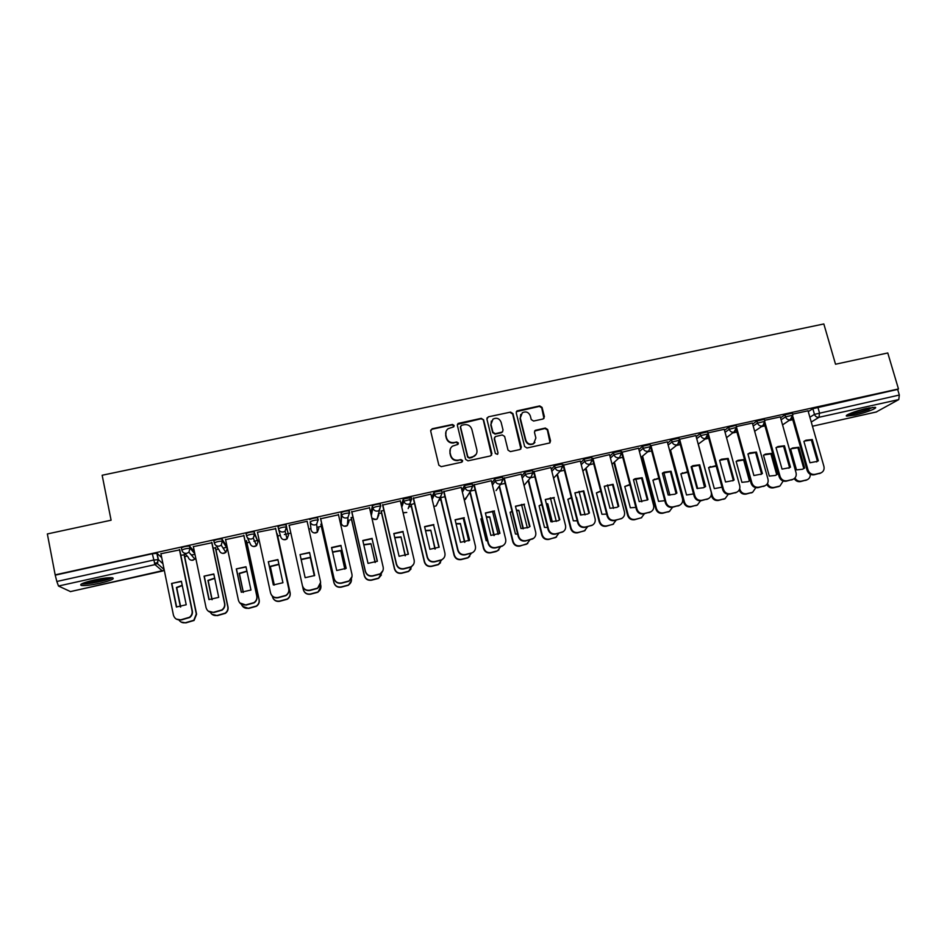 <?xml version="1.0" encoding="UTF-8"?>
<svg xmlns="http://www.w3.org/2000/svg" width="947" height="947" viewBox="0 0 947 947"><rect width="100%" height="100%" fill="white"/><g stroke="black" fill="none" stroke-linecap="round" stroke-linejoin="round"><path stroke-width="1.42" d="M454.134 425.487L452.477 424.457L432.152 428.778L430.684 431.074L438.84 465.166L441.231 466.658L461.627 462.219L462.645 460.597L460.976 459.567L458.348 460.135C454.536 460.573 452.003 458.999 450.748 455.4L450.062 452.559C449.565 449.896 450.381 447.765 452.524 446.132L457.839 444.415L458.372 443.007L456.714 441.977L454.087 442.533C450.287 442.971 447.765 441.397 446.511 437.81L445.824 434.981C445.327 432.4 446.108 430.305 448.156 428.683L453.625 426.872L454.134 425.487M453.956 426.517L452.299 424.895L431.998 429.216L430.672 430.234M462.42 461.71L460.787 459.946L458.348 460.135M458.182 444.072L456.525 442.391L454.087 442.533M341.228 523.265L341.157 512.729L341.642 514.908C343.512 513.783 346.105 513.132 349.431 512.966L348.011 517.322L346.555 517.962C344.069 518.258 342.435 517.24 341.642 514.908L341.228 523.265C341.985 525.514 343.548 526.485 345.939 526.201L347.336 525.585L348.922 521.56M191.223 554.895L192.205 554.693M94.155 580.014C83.099 582.677 78.861 584.5 81.442 585.495C85.088 585.838 91.22 585.092 99.837 583.257C110.799 580.618 115.013 578.795 112.504 577.777C108.952 577.421 102.844 578.167 94.155 580.014M866.813 408.382C856.135 410.69 843.315 415.697 846.843 416.135L855.188 415.058C865.641 412.809 878.591 407.802 875.123 407.317L866.813 408.382M543.033 419.012L544.43 416.751L542.051 407.376L539.719 405.92L516.967 410.891L516.222 412.868L524.638 446.534L526.994 448.002L549.71 442.959L550.55 440.9L547.662 429.512L545.318 428.044L535.256 430.329L534.463 432.353L535.884 438.011L533.67 443.492C530.012 444.972 527.396 443.871 525.834 440.189L520.282 418.041L522.318 412.714C526.011 411.081 528.675 412.146 530.308 415.899L531.243 419.58L533.587 421.036L543.033 419.012M55.163 574.853L47.35 533.942L111.095 520.211L102.158 475.252L823.831 323.957L835.526 364.228L887.777 352.971L898.466 388.945L55.163 574.853L56.832 581.482L153.615 560.056L158.374 559.618L162.943 563.725M483.586 419.817L481.23 418.349L458.088 423.427L457.365 425.392L465.616 459.354L467.984 460.834L490.475 455.945L491.919 453.637L483.586 419.817L481.005 418.787L457.389 424.434M488.332 416.834L510.587 412.111L512.931 413.579L521.335 447.244L519.927 449.541L510.386 451.612L508.03 450.145L504.621 436.425L502.265 434.957L495.281 436.591L494.5 438.603L498.027 452.903L497.459 454.347L495.376 453.483L486.9 419.107L488.332 416.834L510.587 412.111M808.276 411.614L812.846 408.69L814.467 414.372L899.33 395.029L898.774 399.575L876.271 411.969M154.444 563.347L157.841 562.589M184.689 556.647L187.198 556.09M192.253 554.966L194.975 554.362M215.94 549.71L218.497 549.142M223.196 548.1L226.475 547.378M246.954 542.832L249.546 542.264M253.903 541.293L257.466 540.5M257.714 540.453L259.147 540.133M277.731 536.014L280.359 535.422M284.372 534.534L290.859 533.102M308.84 529.113L310.805 528.675M316.914 527.325L321.329 526.343M340.162 522.164L340.944 521.998M347.762 520.483L351.538 519.643M378.374 513.7L381.534 512.99M408.773 506.953L411.306 506.396M438.958 500.265L440.852 499.838M468.931 493.624L470.174 493.34M498.667 487.018L499.282 486.888M898.466 388.945L897.661 389.406L899.33 395.029M55.601 575.078L152.325 553.746L157.095 553.332L161.688 557.605M70.457 591.579L58.489 586.027L56.832 581.482M184.322 554.871L180.83 555.202M179.729 549.876L160.907 553.746M211.962 542.749L193.366 546.632M215.561 547.946L213.087 548.064M243.947 535.694L225.575 539.624M246.575 541.08L245.084 540.974M275.684 528.686L257.418 532.261M289.036 525.277L307.207 521.276M338.493 514.801L320.607 518.767M321.779 523.999L320.938 524.614M369.519 507.793L351.739 511.901M352.923 517.098L351.148 517.914M400.321 500.927L382.635 505.082M383.831 510.255L381.132 511.273M430.897 494.133L413.294 498.311M414.502 503.461L410.903 504.68M461.236 487.421L443.717 491.588M491.351 480.756L473.902 484.923M521.229 474.139L503.863 478.318M550.894 467.593L533.599 471.748M580.322 461.082L563.098 465.237M609.537 454.631L592.384 458.774M638.527 448.227L621.457 452.358M667.315 441.87L650.388 445.824M695.879 435.561L679.248 439.337M724.23 429.299L707.883 432.921M752.368 423.084L736.316 426.564M780.304 416.917L764.572 420.326M780.553 417.781L784.992 414.833L785.572 416.858L792.888 415.153M752.628 424.007L756.949 421.024L757.517 423.06L764.856 421.356M724.502 430.293L728.681 427.251L729.249 429.299L736.541 427.357L751.882 482.863C753.149 486.19 755.481 487.634 758.867 487.22L764.927 485.764C767.579 484.426 768.597 482.224 767.981 479.182L752.356 423.025M696.163 436.638L700.212 433.537L700.768 435.584L708.155 433.915M667.623 443.03L671.518 439.87L672.074 441.929L679.496 440.26M638.87 449.494L642.622 446.238L643.167 448.31L650.613 446.653M620.983 451.009L613.502 452.666L614.035 454.738L621.445 452.808L619.693 457.365L618.77 457.697C616.438 457.969 614.863 456.987 614.035 454.738L610.436 458.076M609.904 456.016L613.502 452.666M580.724 462.621L584.157 459.129L591.662 457.508M551.332 469.321L554.587 465.652L562.139 464.042M521.726 476.104L524.804 472.222L532.38 470.623M491.907 483.017L494.784 478.851L502.407 477.276M461.887 490.096L464.527 485.527L472.21 483.976M431.678 497.412L434.046 492.251L441.776 490.735M401.303 505.118L403.315 499.022L411.116 497.577M370.857 513.605L372.36 505.852C374.278 504.715 376.859 504.076 380.09 503.922L380.221 504.514M341.157 512.729C343.027 511.605 345.619 510.954 348.934 510.8L349.123 511.617M311.09 529.953L310.19 521.844C312.013 520.732 314.617 520.081 318.038 519.915L316.677 524.224L315.126 524.922C312.617 525.218 310.971 524.2 310.19 521.844L311.09 529.953C311.835 532.214 313.41 533.185 315.813 532.901L317.304 532.226L318.843 528.237M286.16 524.863L286.645 527.053L285.094 531.172L283.437 531.93C280.916 532.238 279.258 531.208 278.489 528.852L278.016 526.662C279.767 525.538 282.407 524.898 285.911 524.721L288.527 534.96L287.048 538.914L285.461 539.648C283.046 539.944 281.472 538.961 280.726 536.7L278.619 529.326M254.281 531.894L254.755 534.096L253.275 538.156L251.511 538.997C248.966 539.305 247.309 538.275 246.54 535.907L246.066 533.706C247.771 532.593 250.422 531.942 254.021 531.764L257.998 541.743L256.578 545.638L254.885 546.443C252.447 546.75 250.86 545.756 250.126 543.483L247.321 537.553M214.318 542.951L213.856 540.808C215.514 539.695 218.189 539.044 221.894 538.867L226.771 546.455L227.233 548.621M181.848 550.089L181.398 547.97C182.996 546.857 185.695 546.218 189.507 546.028L194.419 551.699M808.04 410.797L792.603 414.147M792.319 413.129L784.992 414.833M764.288 419.332L756.949 421.024M736.328 426.564L735.973 425.31L728.681 427.251M707.598 431.868L700.212 433.537M678.94 438.201L671.518 439.87M650.068 444.593L642.622 446.238M318.275 520.033L317.541 517.737C314.132 517.902 311.516 518.542 309.705 519.666M897.661 389.406L812.846 408.69M444.936 496.725L440.568 497.696M475.145 490.037L470.505 491.055M505.118 483.396L500.584 484.402M534.866 476.803L530.45 477.785M564.388 470.268L560.091 471.227M593.686 463.781L589.508 464.705M622.759 457.342L618.711 458.241M651.619 450.95L647.701 451.826M680.266 444.605L676.478 445.445M708.699 438.307L705.042 439.124M736.932 432.057L733.392 432.838M764.951 425.854L761.542 426.612M792.757 419.699L789.49 420.421M446.001 431.524L445.824 434.981M453.909 442.947C450.109 443.385 447.588 441.811 446.333 438.236L445.658 435.407M450.322 448.866L450.062 452.559M458.159 460.526C454.359 460.964 451.826 459.39 450.571 455.791L449.884 452.95M491.564 455.27L483.361 420.255M461.556 425.298L460.538 426.896L467.782 456.691L469.44 457.721L474.258 456.276C476.495 454.655 477.359 452.488 476.838 449.754L471.866 429.417C470.612 425.854 468.09 424.28 464.314 424.706L461.556 425.298M460.538 426.268L460.538 426.896M476.152 454.323L471.997 457.519L469.238 458.111L467.581 457.081L460.349 427.322M520.897 448.985L512.658 414.028L510.315 412.561M494.594 437.419L494.251 439.017L498.027 452.903M497.72 454.122L497.779 453.305M501.105 422.232C499.436 418.432 496.737 417.378 492.996 419.095L490.996 424.398L492.925 432.223L495.281 433.69L502.265 432.057L503.046 430.045L501.105 422.232M491.327 421.036L490.996 424.398M502.691 431.666L501.365 432.755L495.032 434.117L492.689 432.649L490.759 424.836M488.096 417.284L486.959 418.029M520.743 414.419L520.282 418.041M534.913 442.427L533.362 443.906C529.716 445.386 527.1 444.285 525.538 440.604L519.998 418.491M550.029 442.723L547.342 429.938L544.999 428.482L534.605 431.039M543.969 418.503L541.731 407.837L539.399 406.381L516.304 411.696M182.215 585.282L176.426 587.471L180.439 607.015M179.019 620.084C180.605 622.309 182.783 623.185 185.565 622.688L193.804 620.273L196.313 613.999L184.014 554.504M182.274 585.577L176.734 587.732L180.688 606.98M184.274 554.67L196.585 614.201L194.076 620.463L185.849 622.877L181.043 622.025M171.561 583.459L181.386 581.257L186.216 604.766L176.379 607.003L171.561 583.459L181.433 581.482M171.892 583.731L176.663 607.051M179.693 549.662L192.348 611.028C192.762 613.632 191.898 615.787 189.755 617.48L181.268 619.965L176.308 619.089M160.872 553.569L173.419 615.077C174.556 618.711 177.077 620.273 180.96 619.764L189.459 617.278C191.614 615.574 192.478 613.419 192.063 610.815L192.348 611.028M179.409 549.473L192.063 610.815M214.685 578.108L207.938 580.381L211.974 599.711M210.376 612.354C211.891 614.899 214.152 615.929 217.159 615.432L225.161 613.147C227.339 611.513 228.215 609.406 227.801 606.79L215.324 547.567M214.744 578.392L208.174 580.641L212.152 599.7M215.514 547.686L228.002 607.003C228.416 609.608 227.54 611.726 225.374 613.348L217.384 615.633L211.939 614.272M246.907 571.077L239.189 573.337L243.249 592.396M241.426 604.387C242.763 607.441 245.119 608.72 248.505 608.223L256.294 606.056C258.555 604.446 259.466 602.304 259.04 599.64L246.398 540.69M246.966 571.349L239.378 573.61L243.367 592.396M246.492 540.666L259.182 599.865C259.608 602.529 258.697 604.66 256.448 606.269L248.67 608.436L242.527 606.305M110.669 577.67L110.077 578.049C105.993 580.582 85.822 584.477 82.851 583.293M81.537 583.908C86.615 584.713 107.627 580.464 112.042 577.765M85.798 582.216C93.279 581.73 100.536 580.262 107.567 577.824M872.767 407.34L868.02 409.554C859.545 412.478 853.058 414.017 848.595 414.17M851.732 412.845L869.358 407.861M847.482 414.762C853.022 414.312 860.243 412.537 869.133 409.435M204.067 576.155L213.809 573.965L218.721 597.368L208.956 599.593L204.067 576.155L213.868 574.225M204.327 576.439L209.157 599.629M211.903 542.477L224.77 603.618C225.197 606.293 224.285 608.471 222.048 610.152L213.809 612.496L208.186 611.087M193.318 546.407L206.044 607.619C207.192 611.229 209.701 612.792 213.56 612.283L221.823 609.939C224.072 608.258 224.972 606.08 224.546 603.393L224.77 603.618M211.714 542.347L224.546 603.393M236.312 568.91L245.983 566.744L250.955 590.028L241.272 592.23L236.312 568.91L246.042 567.016M236.513 569.206L241.402 592.254M243.853 535.256L256.921 596.267C257.359 599.013 256.424 601.215 254.104 602.86L246.078 605.097L239.745 602.884M225.504 539.305L238.419 600.22C239.579 603.807 242.077 605.37 245.912 604.873L253.95 602.635C256.27 600.978 257.217 598.776 256.779 596.018L256.921 596.267M243.758 535.268L256.779 596.018M278.903 564.175L270.215 566.353L274.263 585.045M272.274 596.101L272.381 596.574C273.517 600.055 275.92 601.546 279.614 601.073L287.213 599.001C289.533 597.415 290.48 595.261 290.042 592.538L277.234 533.859L290.125 592.775C290.563 595.485 289.616 597.64 287.308 599.226L279.72 601.298C276.666 601.795 274.405 600.718 272.925 598.078M278.963 564.459L270.333 566.637L274.322 585.057M310.225 557.333L314.309 575.764L310.225 557.333L301.099 559.346M302.578 586.323L303.277 589.496C304.413 592.964 306.816 594.456 310.486 593.982L317.92 591.982C320.287 590.419 321.258 588.253 320.808 585.483L320.524 584.216M310.273 557.641L301.17 559.641M320.938 586.406L317.943 592.23L310.521 594.219C306.864 594.692 304.472 593.201 303.336 589.744L303.277 589.496M344.838 569.159L340.707 550.467L332.539 551.923M340.707 550.467L344.909 569.123M320.903 524.188L333.948 582.476C335.084 585.921 337.475 587.4 341.121 586.939L348.389 585.021C350.745 583.518 351.739 581.411 351.373 578.676M340.695 550.787L332.598 552.196M351.396 580.771L348.366 585.27L341.098 587.187C337.463 587.649 335.084 586.169 333.936 582.736L333.948 582.476M320.844 524.2L333.936 582.736M268.309 561.725L277.897 559.57L282.94 582.748L273.34 584.938L268.309 561.725L277.968 559.878M268.439 562.033L273.399 584.95M257.442 532.25L270.534 592.881C271.706 596.456 274.192 597.995 277.992 597.51L285.84 595.379C288.231 593.733 289.202 591.52 288.74 588.714L275.553 528.26L288.835 588.975C289.285 591.768 288.314 593.982 285.923 595.616L278.098 597.746C274.961 598.255 272.629 597.143 271.102 594.42M300.057 554.587L309.562 552.456L314.676 575.527L305.147 577.694L300.057 554.587L309.61 552.776L314.653 575.539M320.595 582.405L317.517 588.418L309.87 590.466C306.094 590.952 303.632 589.413 302.46 585.85L302.401 585.589C303.573 589.152 306.047 590.691 309.823 590.206L317.494 588.158C319.932 586.548 320.926 584.311 320.465 581.458L307.1 521.288M289.131 525.254L302.401 585.589M331.616 547.804L340.967 545.732L346.081 568.413M352 576.628L348.875 581.257L341.394 583.234C337.641 583.707 335.191 582.18 334.007 578.641L320.512 518.329M340.991 545.401L331.545 547.52L336.706 570.508L346.164 568.354L340.967 545.732M320.571 518.317L334.019 578.368C335.191 581.908 337.653 583.447 341.405 582.973L348.91 580.985C351.396 579.398 352.414 577.161 351.941 574.273L338.399 514.387M375.13 562.506L370.964 543.649L363.743 544.643M370.964 543.649L375.272 562.447M351.171 517.488L364.37 575.504C365.53 578.937 367.91 580.416 371.52 579.955L378.658 578.096L381.783 572.698M370.881 543.98L363.802 544.916M381.392 574.971L378.563 578.357L371.437 580.215C367.838 580.677 365.459 579.197 364.311 575.776L364.37 575.504M351.077 517.607L364.311 575.776M362.855 540.761L372.076 538.748L377.261 561.334M382.919 570.65L379.996 574.154L372.656 576.06C368.951 576.534 366.501 575.007 365.317 571.491L351.668 511.569M372.159 538.393L362.796 540.5L368.016 563.382L377.403 561.24L372.076 538.748M351.775 511.439L365.376 571.195C366.56 574.722 369.022 576.25 372.739 575.776L380.09 573.87C382.624 572.296 383.653 570.047 383.168 567.135L369.46 507.533M405.174 555.806L400.983 536.89L394.721 537.494M400.983 536.89L405.375 555.735M381.215 510.835L394.579 568.591C395.728 572 398.107 573.48 401.694 573.018L408.69 571.207L411.85 566.294M400.853 537.233L394.781 537.766M411.069 568.934L408.548 571.491L401.552 573.29C397.977 573.752 395.609 572.272 394.449 568.875L394.579 568.591M381.085 511.06L394.449 568.875M393.857 533.777L402.949 531.812L408.204 554.315M413.496 564.448L410.891 567.087L403.694 568.946C400.001 569.407 397.562 567.892 396.367 564.388L382.588 504.846M403.091 531.445L393.798 533.528L399.089 556.303L408.406 554.184L402.949 531.812M382.73 504.609L396.497 564.081C397.693 567.596 400.143 569.123 403.836 568.65L411.045 566.791C413.614 565.241 414.644 562.992 414.147 560.056L400.273 500.726M434.981 549.082L430.778 530.178L425.475 530.474M430.778 530.178L435.241 549.011M409.885 499.306L410.122 500.312M411.034 504.23L424.552 561.725C425.712 565.122 428.08 566.59 431.631 566.14L438.508 564.376L441.657 559.926M430.589 530.533L425.546 530.758M440.521 562.707L438.307 564.672L431.441 566.424C427.89 566.874 425.534 565.406 424.374 562.021L424.552 561.725M409.649 499.329L409.968 500.714M410.856 504.514L424.374 562.021M424.623 526.84L433.584 524.922L438.911 547.354M443.835 558.055L441.551 560.079L434.484 561.879C430.814 562.34 428.387 560.825 427.192 557.345L413.247 498.134M433.785 524.543L424.564 526.615L429.914 549.284L439.159 547.188L433.584 524.922M413.437 497.826L427.381 557.025C428.577 560.517 431.015 562.045 434.685 561.571L441.764 559.772C444.356 558.233 445.398 555.996 444.889 553.024L430.861 493.979M451.778 525.313L457.081 547.484M464.551 542.323L460.36 523.513L456.016 523.584M460.36 523.513L464.87 542.264M440.639 497.672L454.3 554.906C455.471 558.292 457.815 559.748 461.355 559.31L468.114 557.594L471.239 553.415M468.718 540.844L463.213 517.997M460.112 523.88L456.087 523.892M469.783 556.351L467.854 557.89L461.106 559.606C457.579 560.056 455.235 558.588 454.063 555.214L454.3 554.906M440.402 498.004L454.063 555.214M455.14 519.95L463.983 518.092L469.369 540.441M443.918 491.102L458.017 550.018C459.224 553.498 461.651 555.013 465.297 554.551L472.257 552.788L465.036 554.871C461.402 555.333 458.975 553.817 457.768 550.349L443.681 491.446M464.243 517.701L455.093 519.761L460.502 542.323L469.676 540.24L463.983 518.092M472.257 552.788C474.861 551.284 475.915 549.035 475.394 546.052L461.201 487.279M482.035 518.4L480.898 518.885L486.19 540.701L487.492 540.844M493.872 535.54L489.717 516.896L486.332 516.825M489.717 516.896L494.251 535.505M470.138 491.671L483.822 548.147C484.994 551.509 487.338 552.965 490.854 552.527L497.506 550.846L500.643 546.703M498.146 534.404L492.464 511.155M489.421 517.275L486.415 517.157M481.715 518.577L480.934 519.051M498.891 549.923L496.003 551.58L490.546 552.835C487.042 553.273 484.71 551.817 483.526 548.467L483.822 548.147M469.866 492.085L483.526 548.467M485.432 513.12L494.156 511.321L499.602 533.587M503.934 544.916L502.182 546.206L495.352 547.922C491.742 548.372 489.327 546.869 488.119 543.412L473.879 484.805M494.476 510.918L485.385 512.954L490.866 535.41L499.957 533.339L494.156 511.321M474.163 484.426L488.427 543.069C489.635 546.537 492.049 548.041 495.672 547.591L502.526 545.863C505.142 544.383 506.195 542.134 505.662 539.139L491.315 480.638M511.984 511.226L510.102 512.315L515.452 534.025L517.654 534.179M522.957 528.722L518.849 510.338L516.435 510.184M518.849 510.338L523.407 528.71M499.471 485.929L513.132 541.435C514.316 544.785 516.648 546.23 520.128 545.792L526.686 544.158L529.835 540.003M527.337 527.929L521.513 504.431M518.506 510.729L516.529 510.563M512.043 511.451L510.125 512.445M527.81 543.46L519.773 546.123C516.293 546.561 513.961 545.105 512.789 541.767L513.132 541.435M499.152 486.367L512.789 541.767M515.488 506.349L524.093 504.585L529.598 526.781M533.717 538.275L525.431 541.021C521.844 541.471 519.453 539.968 518.234 536.535L503.84 478.199M524.472 504.183L515.452 506.207L520.98 528.556L528.343 527.491L530.012 526.496L524.093 504.585M504.183 477.797L518.601 536.18C519.82 539.624 522.223 541.128 525.81 540.678L532.557 538.997C535.197 537.517 536.239 535.28 535.706 532.273L521.205 474.045M541.767 504.372L539.08 505.781L544.489 527.396L547.567 527.503M551.805 521.868L547.78 503.816L546.336 503.674M547.78 503.816L552.326 521.904M528.556 480.058L542.217 534.771C543.4 538.097 545.732 539.553 549.189 539.115L555.652 537.517L558.813 533.362M556.303 521.418L550.361 497.826M547.366 504.218L546.443 504.1M541.826 504.621L539.115 505.887M556.564 536.985L548.787 539.447C545.33 539.885 543.01 538.441 541.814 535.114L542.217 534.771M528.177 480.496L541.814 535.114M545.318 499.625L553.806 497.909L559.381 520.021M563.311 531.622L555.285 534.167C551.734 534.617 549.343 533.125 548.112 529.693L533.575 471.653M554.232 497.495L545.283 499.495L550.87 521.75L558.079 520.743L559.831 519.714L553.806 497.909M533.978 471.227L548.538 529.337C549.769 532.77 552.16 534.262 555.723 533.812L562.364 532.167C565.016 530.711 566.057 528.473 565.513 525.455L550.87 467.498M571.337 497.637L567.857 499.294L573.326 520.814L577.232 520.814M576.486 497.353L580.996 515.061M557.392 474.104L571.088 528.154C572.284 531.468 574.604 532.912 578.037 532.486L584.406 530.912L587.578 526.769M585.033 514.896L579.019 491.327M571.408 497.909L567.88 499.389M585.139 530.509L577.575 532.83C574.142 533.268 571.834 531.823 570.639 528.509L571.088 528.154M556.978 474.554L570.639 528.509M574.924 492.949L583.281 491.292L588.927 513.321M592.715 524.981L584.915 527.372C581.387 527.81 579.008 526.331 577.765 522.922L563.074 465.143M583.778 490.854L574.9 492.854L580.535 515.002L587.59 514.043L589.436 512.978L583.778 490.854L583.281 491.292M563.536 464.693L578.25 522.543C579.481 525.964 581.872 527.443 585.412 527.005L591.958 525.396C594.609 523.963 595.651 521.726 595.095 518.696L580.298 461M600.706 491.008L596.421 492.866L601.937 514.292L606.66 514.103M586.004 468.114L599.747 521.584C600.954 524.898 603.263 526.331 606.672 525.905L612.946 524.366L616.118 520.211M613.538 508.361L607.477 484.947M600.789 491.327L596.444 492.937M613.538 524.058L606.151 526.26C602.742 526.686 600.445 525.254 599.25 521.951L599.747 521.584M585.53 468.576L599.25 521.951M604.304 486.332L612.543 484.71L618.249 506.669M621.919 518.364L614.319 520.625C610.815 521.063 608.436 519.583 607.205 516.186L592.372 458.691M613.088 484.272L604.281 486.249L609.975 508.29L616.888 507.391L618.805 506.29L613.088 484.272L612.543 484.71M592.881 458.218L607.737 515.807C608.98 519.205 611.348 520.684 614.863 520.246L621.327 518.672C623.978 517.251 625.02 515.026 624.464 511.984L609.513 454.548M629.862 484.485L624.771 486.474L630.347 507.805L635.863 507.391M614.402 462.112L628.192 515.073C629.4 518.364 631.708 519.796 635.094 519.37L641.285 517.855L644.457 513.712M641.817 501.792L635.745 478.661M629.956 484.852L624.795 486.533M641.746 517.63L634.526 519.737C631.14 520.163 628.844 518.731 627.648 515.452L628.192 515.073M613.869 462.586L627.648 515.452M633.46 479.75L641.593 478.188L647.346 500.063M650.932 511.759L643.498 513.937C640.018 514.363 637.651 512.895 636.408 509.51L621.623 452.974M621.587 452.867L621.433 452.275M647.961 499.649L642.184 477.738L635.094 478.72L633.448 479.703L639.201 501.638L647.499 499.957M622.001 451.79L637 509.119C638.242 512.505 640.61 513.972 644.102 513.546L650.471 511.984C653.134 510.587 654.176 508.361 653.596 505.319L638.515 448.144M642.184 477.738L641.593 478.188M658.816 478.081L652.921 480.141L658.544 501.377L664.818 500.667M642.575 456.099L656.437 508.598C657.656 511.877 659.941 513.31 663.314 512.883L669.422 511.392L672.595 507.261M669.872 495.198L663.788 472.34M658.934 478.507L652.933 480.165M669.766 511.238L662.687 513.262C659.325 513.688 657.04 512.256 655.833 508.989L656.437 508.598M641.995 456.584L655.833 508.989M662.391 473.192L664.107 472.186L671.068 471.251L676.892 493.067L674.856 494.227L668.191 495.044L662.391 473.192L670.417 471.713L676.063 493.6M679.745 505.201L672.465 507.296C669.008 507.722 666.652 506.254 665.398 502.881L650.731 447.588M650.897 445.421L666.049 502.478C667.292 505.852 669.659 507.32 673.116 506.894L679.401 505.355C682.065 503.97 683.095 501.756 682.515 498.714L667.292 441.799M671.068 471.251L670.417 471.713M676.892 493.067L676.229 493.494M687.581 471.795L680.869 473.843L686.539 494.985L693.535 493.932M670.535 450.109L684.48 502.182C685.687 505.438 687.972 506.87 691.322 506.456L697.359 504.988L700.531 500.809M697.69 488.593L691.712 466.421M687.711 472.293L680.869 473.855M697.596 504.881L690.647 506.834C687.309 507.249 685.036 505.828 683.817 502.573L684.48 502.182M669.908 450.594L683.817 502.573M691.121 466.741L692.896 465.699L699.726 464.811L705.61 486.521L703.514 487.717L696.98 488.486L691.121 466.741L699.028 465.285L704.532 487.208M708.356 498.678L701.206 500.703C697.773 501.117 695.429 499.661 694.175 496.311L679.544 441.906M679.591 439.088L694.873 495.885C696.128 499.247 698.472 500.714 701.916 500.288L708.119 498.785C710.783 497.412 711.813 495.198 711.221 492.156L695.856 435.49M699.726 464.811L699.028 465.285M705.61 486.521L704.888 486.959M716.145 465.616L708.605 467.593L714.322 488.64L722.016 487.172M698.294 444.119L712.31 495.802C713.529 499.057 715.802 500.466 719.128 500.063L725.094 498.619L728.267 494.287M708.64 467.569L716.216 466.173L722.005 487.125M725.236 498.548L718.406 500.454C715.092 500.868 712.819 499.448 711.599 496.216L712.31 495.802M711.28 495.021L711.599 496.216M719.649 460.313L727.426 458.904L733.345 480.484L732.812 480.851M736.778 492.191L729.735 494.156C726.325 494.571 723.993 493.115 722.739 489.777L708.084 436.034M734.103 480.034L728.172 458.419L721.472 459.259L719.625 460.337L725.544 481.987L733.345 480.484M708.06 432.803L723.484 489.35C724.739 492.689 727.083 494.145 730.492 493.73L736.636 492.251C739.287 490.889 740.305 488.688 739.702 485.645L724.206 429.24M728.172 458.419L727.426 458.904M736.15 461.39L741.915 482.343L748.059 481.656L750.19 480.46L744.401 459.532L737.997 460.313L736.15 461.39M739.725 488.699L739.938 489.469C741.17 492.712 743.431 494.121 746.733 493.718L752.628 492.286L755.813 487.693M736.352 461.236L743.644 459.993L749.42 480.887L750.19 480.46M748.746 481.348L749.42 480.887M752.699 492.262L745.964 494.121C742.708 494.535 740.459 493.15 739.205 489.966M743.644 459.993L744.401 459.532M748.13 453.838L755.611 452.571L761.577 474.056L760.903 474.506M764.987 485.74L758.062 487.658C754.676 488.072 752.344 486.616 751.078 483.301L736.387 430.116M762.394 473.595L756.416 452.074L749.835 452.879L747.929 453.98L753.895 475.536L761.577 474.056M756.416 452.074L755.611 452.571M763.495 455.223L769.307 476.092L775.356 475.441L777.523 474.222L771.687 453.376L765.389 454.134L763.495 455.223M767.472 483.538C768.81 486.533 771.024 487.835 774.137 487.421L779.961 486.012L783.145 481.04M763.838 454.986L770.882 453.862L776.706 474.66L777.523 474.222M775.913 475.193L776.706 474.66M779.144 486.438L773.32 487.835C770.432 488.261 768.277 487.113 766.845 484.402M770.882 453.862L771.687 453.376M776.374 447.422L783.595 446.286L789.609 467.676L788.815 468.209M792.982 479.348L786.164 481.206C782.802 481.621 780.494 480.176 779.215 476.874L764.478 424.173L762.157 425.961C759.908 426.221 758.358 425.25 757.517 423.06L753.185 426.032M790.473 467.202L784.447 445.777L777.972 446.546L776.019 447.671L782.044 469.12L789.609 467.676M764.963 422.457L780.068 476.412C781.334 479.727 783.654 481.183 787.028 480.768L793.018 479.324C795.658 477.998 796.676 475.808 796.048 472.766L780.292 416.858M784.447 445.777L783.595 446.286M790.638 449.115L796.498 469.89L802.452 469.262L804.654 468.031L798.783 447.28L792.58 448.002L790.638 449.115M794.971 477.927C796.439 480.508 798.57 481.585 801.34 481.159L807.104 479.774C809.365 478.72 810.407 476.886 810.23 474.281M791.124 448.783L797.93 447.765L803.79 468.481L804.654 468.031M802.89 469.073L803.79 468.481M806.974 479.845L800.487 481.597C797.836 482.011 795.752 481.017 794.249 478.614M797.93 447.765L798.783 447.28M804.394 441.065L811.366 440.047L817.439 461.331L816.527 461.935M820.729 473.015L814.065 474.814C810.727 475.216 808.418 473.772 807.14 470.481L792.343 418.243M818.35 460.858L812.277 439.526L805.897 440.26L803.908 441.397L809.981 462.763L817.439 461.331M792.947 416.763L808.04 470.02C809.318 473.322 811.638 474.767 814.976 474.352L820.895 472.932C823.535 471.618 824.541 469.44 823.914 466.398L808.028 410.738M812.277 439.526L811.366 440.047M809.874 417.236L814.467 414.372C815.32 416.55 816.859 417.509 819.084 417.26L811.248 422.042M876.472 411.957L812.443 426.233L876.697 411.874M898.774 399.575L819.084 417.26L819.439 412.714L817.806 407.021M157.095 553.332L158.374 559.618L157.166 563.441L158.137 559.535L156.859 553.237M70.279 591.615L162.529 571.053L155 564.613L58.489 586.027M781.121 419.793L785.572 416.858C786.412 419.048 787.963 420.006 790.189 419.746L792.828 414.916L792.248 412.892M725.059 432.317L729.249 429.299C730.09 431.501 731.64 432.471 733.901 432.211L736.541 427.357M696.72 438.662L700.768 435.584C701.609 437.798 703.159 438.781 705.444 438.508L708.084 433.643L707.527 431.595M668.168 445.066L672.074 441.929C672.903 444.143 674.477 445.126 676.774 444.853L677.614 444.557L679.413 439.988L678.869 437.928M639.403 451.541L643.167 448.31C643.996 450.547 645.57 451.53 647.878 451.257L648.754 450.938L650.542 446.368L649.985 444.297M581.245 464.693L584.69 461.225L592.206 459.591M584.157 459.129L584.69 461.225C585.518 463.474 587.093 464.468 589.448 464.184L590.407 463.841L592.124 459.283L591.591 457.2M551.852 471.381L555.12 467.759L562.672 466.137M554.587 465.652L555.12 467.759C555.936 470.02 557.534 471.014 559.89 470.73L560.896 470.351L562.589 465.817L562.056 463.722M522.235 478.188L525.325 474.34L532.912 472.731M524.804 472.222L525.325 474.34C526.141 476.613 527.739 477.608 530.119 477.324L531.172 476.921L532.83 472.399L532.297 470.292M492.416 485.101L495.305 480.969L502.928 479.383M494.784 478.851L495.305 480.969C496.11 483.254 497.708 484.248 500.111 483.964L501.212 483.538L502.845 479.028L502.324 476.909M462.385 492.191L465.036 487.646L472.719 486.095M464.527 485.527L465.036 487.646C465.841 489.942 467.451 490.948 469.878 490.664L471.038 490.203L472.624 485.716L472.115 483.586M432.175 499.507L434.555 494.381L442.285 492.878M434.046 492.251L434.555 494.381C435.348 496.69 436.969 497.696 439.396 497.4L440.627 496.915L442.178 492.452L441.669 490.309M411.223 497.282L411.696 499.318M401.788 507.213L403.824 501.176L411.507 499.235L409.992 503.662L408.69 504.206C406.239 504.502 404.618 503.484 403.824 501.176L403.315 499.022M380.315 504.1L380.801 506.172M371.331 515.689L372.858 508.006C374.775 506.882 377.356 506.243 380.587 506.077L379.12 510.469L377.746 511.06C375.272 511.356 373.651 510.338 372.858 508.006L372.36 505.852M349.183 510.966L349.656 513.073M278.489 528.852C280.253 527.739 282.881 527.088 286.396 526.911L288.527 534.96M246.54 535.907C248.244 534.795 250.896 534.155 254.506 533.966L257.998 541.743M222.143 538.985L222.616 541.187L227.221 548.573L225.883 552.397L224.072 553.297C221.622 553.604 220.024 552.61 219.29 550.325L216.034 545.531M189.755 546.135L190.217 548.349L194.869 553.853M195.769 558.197L193.022 560.21C190.56 560.506 188.95 559.511 188.228 557.215L184.594 553.202M181.86 550.195C183.458 549.094 186.157 548.443 189.968 548.242L188.915 552.255L186.879 553.308C184.298 553.628 182.617 552.586 181.86 550.195M214.33 543.022C215.975 541.921 218.65 541.27 222.356 541.08L221.219 545.188L219.313 546.123C216.756 546.443 215.087 545.401 214.33 543.022M380.09 503.922L380.587 506.077L377.155 518.992L378.788 514.943L377.971 515.44M410.998 497.092L411.507 499.235L408.181 508.586M373.935 519.512L377.155 518.992L375.841 519.548L371.911 518.187M403.422 512.848L406.76 512.434L403.079 512.718M442.391 492.653L436.141 505.923L433.833 506.479M437.916 502.348L436.141 505.923L433.833 506.515M472.825 485.929L471.038 490.203L465.32 499.46L464.255 499.886L467.131 496.524M503.023 479.265L501.212 483.538L496.039 490.617M532.983 472.648L531.172 476.921L524.046 485.444M524.697 484.663L524.117 485.728M562.731 466.078L560.896 470.351L553.569 478.199M592.242 459.555L590.407 463.841L582.902 471.133M679.579 441.456L677.614 444.557L669.695 450.772M708.143 435.774L706.249 438.224L698.211 444.179M736.423 430.009L726.527 437.68M792.319 418.29L782.553 424.895M152.325 553.746L155 564.613L157.166 563.441L164.115 569.514M164.269 570.224L162.635 571.029M637 509.119L636.408 509.51M644.102 513.546L643.498 513.937M649.512 512.303L648.896 512.694M667.907 512.067L668.535 511.688M662.687 513.262L663.314 512.883M666.049 502.478L665.398 502.881M673.116 506.894L672.465 507.296M678.49 505.662L677.827 506.065M695.82 505.651L696.507 505.26M690.647 506.834L691.322 506.456M694.873 495.885L694.175 496.311M701.916 500.288L701.206 500.703M707.243 499.057L706.521 499.471M723.544 499.282L724.266 498.88M718.406 500.454L719.128 500.063M723.484 489.35L722.739 489.777M730.492 493.73L729.735 494.156M735.783 492.511L735.014 492.937M739.276 489.836L739.938 489.469M751.066 492.949L751.835 492.535M745.964 494.121L746.733 493.718M751.882 482.863L751.078 483.301M758.867 487.22L758.062 487.658M764.122 486.024L763.294 486.45M778.387 486.675L779.203 486.249M773.32 487.835L774.137 487.421M780.068 476.412L779.215 476.874M787.028 480.768L786.164 481.206M792.237 479.573L791.372 480.011M805.506 480.437L806.382 480.011M800.487 481.597L801.34 481.159M808.04 470.02L807.14 470.481M814.976 474.352L814.065 474.814M820.149 473.169L819.226 473.618M189.507 546.028L189.968 548.242L188.915 552.255L194.975 559.192L191.815 560.293M221.894 538.867L222.356 541.08L221.219 545.188L225.883 552.397L222.794 553.379M254.021 531.764L254.506 533.966L253.275 538.156L256.578 545.638L253.512 546.514M285.911 524.721L286.396 526.911L285.094 531.172L287.048 538.914L283.993 539.695M317.541 517.737L318.038 519.915L316.677 524.224L317.304 532.226L314.215 532.924M348.934 510.8L349.431 512.966L348.011 517.322L347.336 525.585L344.199 526.201M620.901 450.725L621.445 452.808L619.693 457.365L612.034 464.231M764.217 419.071L764.785 421.107L762.891 425.7L754.641 431.252M648.754 450.938L640.965 457.448M70.386 591.626L164.269 570.248M650.471 511.984L649.855 512.386M668.795 511.782L669.422 511.392M653.998 479.584L654.602 479.146M679.401 505.355L678.739 505.769M664.107 472.186L663.468 472.648M696.684 505.378L697.359 504.988M681.958 473.275L682.609 472.825M708.119 498.785L707.409 499.199M692.896 465.699L692.21 466.173M724.36 499.022L725.094 498.619M709.705 467.001L710.404 466.54M736.636 492.251L735.866 492.677M721.472 459.259L720.738 459.745M751.847 492.7L752.628 492.286M737.251 460.787L737.997 460.313M764.927 485.764L764.111 486.202M749.835 452.879L749.041 453.376M764.596 454.607L765.389 454.134M793.018 479.324L792.142 479.774M777.972 446.546L777.132 447.055M806.24 480.212L807.104 479.774M791.739 448.487L792.58 448.002M820.895 472.932L819.984 473.393M805.897 440.26L805.009 440.769"/></g></svg>
